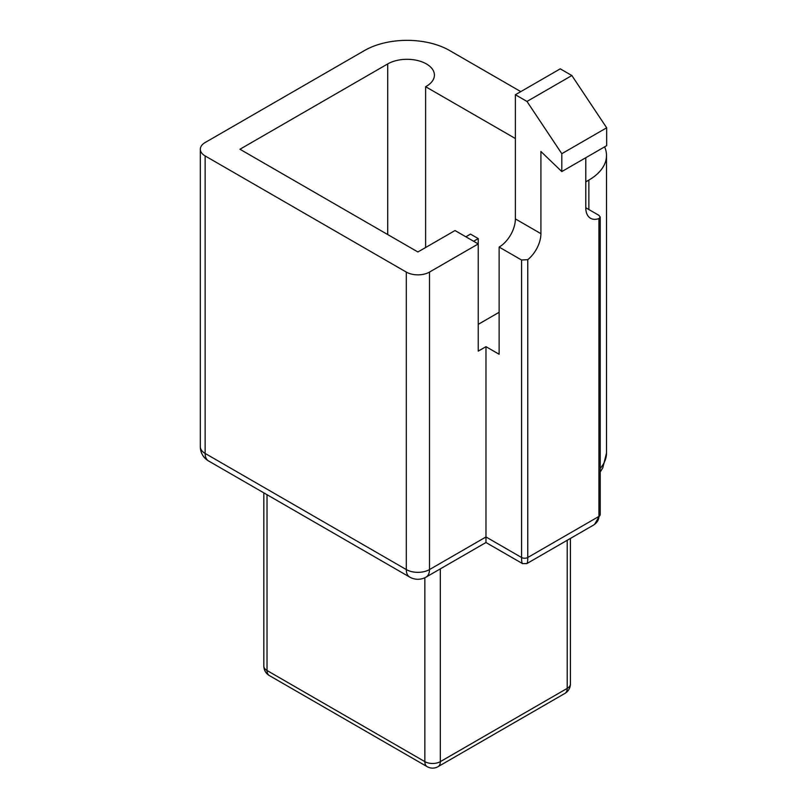 <?xml version="1.0" encoding="UTF-8"?>
<svg xmlns="http://www.w3.org/2000/svg" width="807" height="807" viewBox="0 0 807 807"><rect width="100%" height="100%" fill="white"/><g stroke="black" fill="none" stroke-linecap="round" stroke-linejoin="round"><path stroke-width="1.21" d="M409.694 577.076A16.412 9.472 -60 0 1 406.294 569.571L205.139 453.433A16.412 9.472 120 0 0 208.539 460.948L409.694 577.076A16.412 16.412 0 0 0 426.106 577.076A16.412 9.472 60 0 0 429.495 569.571A16.412 9.472 180 0 1 406.294 569.571L406.294 272.08A16.412 9.472 0 0 0 429.495 272.08L478.238 243.936L455.027 230.54L417.895 251.976L239.951 149.245L387.723 63.924L387.723 234.555M594.628 524.318L600.216 514.624A4.378 2.522 180 0 1 598.935 516.409C598.844 520.061 596.908 523.027 593.105 525.327L526.85 563.579C527.445 563.155 527.748 561.127 527.758 557.506A4.378 2.522 180 0 1 521.564 557.506C521.584 561.127 521.887 563.155 522.472 563.579L522.533 563.609M526.789 563.609L522.492 563.589L485.975 542.516L485.975 346.677L478.238 351.136L478.238 238.579L470.501 234.111L465.861 236.794M520.787 91.615L449.62 50.528A60.182 34.741 180 0 0 364.512 50.528L205.139 142.536A16.412 9.472 0 0 0 200.328 149.245A16.412 9.472 0 0 0 205.139 155.943L205.139 453.433A16.412 9.472 180 0 1 200.328 446.735A16.412 16.412 0 0 0 208.539 460.948M205.139 155.943L406.294 272.08M485.975 346.677L499.13 354.263L499.13 247.063L521.564 260.015L521.564 557.506L485.975 536.958L429.495 569.571L429.495 272.08M598.935 218.576L600.216 217.113L598.935 215.348L585.781 207.752A22.979 13.265 120 0 0 590.542 218.273A22.979 13.265 120 0 0 598.935 218.576L598.935 516.409L527.758 557.506L527.758 259.672L521.564 260.015M585.781 207.752L585.781 157.728M527.758 259.672A22.979 13.265 120 0 0 540.912 233.667L540.912 151.494L561.803 171.578L561.803 153.703L526.981 101.45L571.86 75.535L560.25 68.837L515.38 94.742L526.981 101.45M585.781 181.847L588.878 180.062A60.182 34.741 180 0 0 606.501 155.499L606.501 452.989A60.182 34.741 180 0 1 600.216 468.443M604.614 146.854A60.182 34.741 180 0 1 606.501 155.499M540.912 233.667L515.38 218.919A22.979 13.265 -60 0 1 499.13 247.063M571.86 75.535L606.672 127.799L561.803 153.703M561.803 171.578L606.672 145.663L606.672 127.799M515.38 218.919L515.38 94.742M473.598 241.253L478.238 238.579M478.238 324.343L499.13 312.279M564.95 693.395A10.945 6.315 -120 0 0 567.21 688.391L440.329 761.637A10.945 6.315 60 0 1 438.07 766.65L564.95 693.395A10.945 10.945 0 0 0 570.418 683.922A10.945 6.315 180 0 1 567.21 688.391L567.21 540.276M427.125 766.65A10.945 6.315 -60 0 1 424.855 761.637L267.026 670.516A10.945 6.315 120 0 0 269.296 675.53L427.125 766.65A10.945 10.945 0 0 0 438.07 766.65M267.026 494.721L267.026 670.516A10.945 6.315 180 0 1 263.828 666.057A10.945 10.945 0 0 0 269.296 675.53M440.329 568.864L440.329 761.637A10.945 6.315 180 0 1 424.855 761.637L424.855 577.731M515.38 138.522L425.612 86.702A27.357 15.797 0 0 0 434.418 75.091A27.357 15.797 0 0 0 417.532 60.505A27.357 15.797 0 0 0 387.723 63.924M425.612 86.702L425.612 247.517M588.878 209.538L588.878 180.062M485.975 542.516L426.106 577.076M606.501 452.989L602.839 467.757L600.216 472.055M200.328 149.245L200.328 446.735M600.216 216.962L600.216 514.624M263.828 492.865L263.828 666.057M570.418 538.43L570.418 683.922"/></g></svg>
